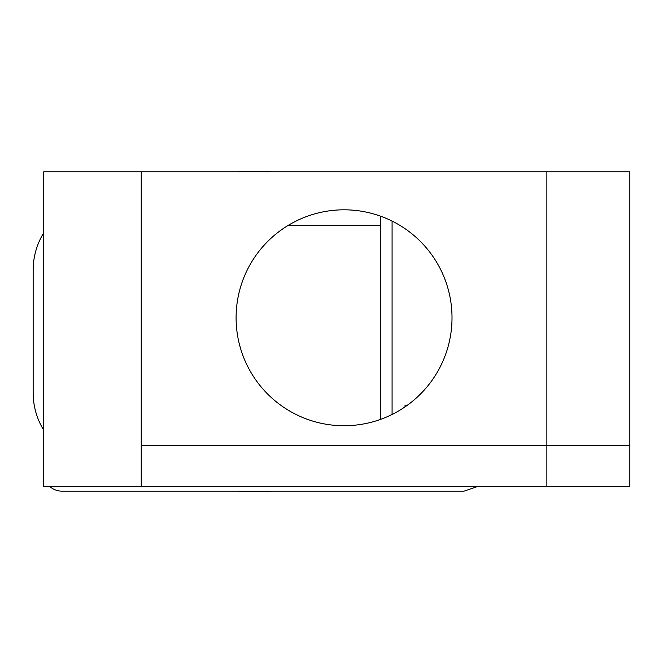 <?xml version="1.0" encoding="UTF-8"?>
<svg xmlns="http://www.w3.org/2000/svg" width="663" height="663" viewBox="0 0 663 663"><rect width="100%" height="100%" fill="white"/><g stroke="black" fill="none" stroke-linecap="round" stroke-linejoin="round"><path stroke-width="0.99" d="M141.236 486.576L43.675 486.576L43.675 171.85L141.236 171.85L141.236 445.403L546.876 445.403L546.876 171.85L629.85 171.85L629.85 445.403L546.876 445.403L629.85 445.403L629.85 486.576L546.876 486.576L546.876 445.403L141.236 445.403L141.236 486.576L546.876 486.576M270.802 171.85L270.338 171.394L239.691 171.394L239.235 171.85M239.235 491.15L239.691 491.606L270.338 491.606L270.802 491.15M288.231 225.37L380.363 225.37L380.363 419.447M344.056 425.737A107.961 107.961 0 0 0 452.017 317.776A107.961 107.961 0 0 0 344.056 209.815A107.961 107.961 0 0 0 236.094 317.776A107.961 107.961 0 0 0 344.056 425.737M380.363 216.105L380.363 225.37M407.463 405.151L405.018 405.151L405.018 406.875M392.082 221.086L392.082 414.466M43.675 232.904A71.364 71.364 0 0 0 33.15 270.197L33.15 392.803A71.364 71.364 0 0 0 43.675 430.096M477.302 486.576L464.083 491.15L61.974 491.15A18.299 18.299 0 0 1 49.866 486.576M546.876 171.85L141.236 171.85M43.675 472.852L43.675 445.403"/></g></svg>
